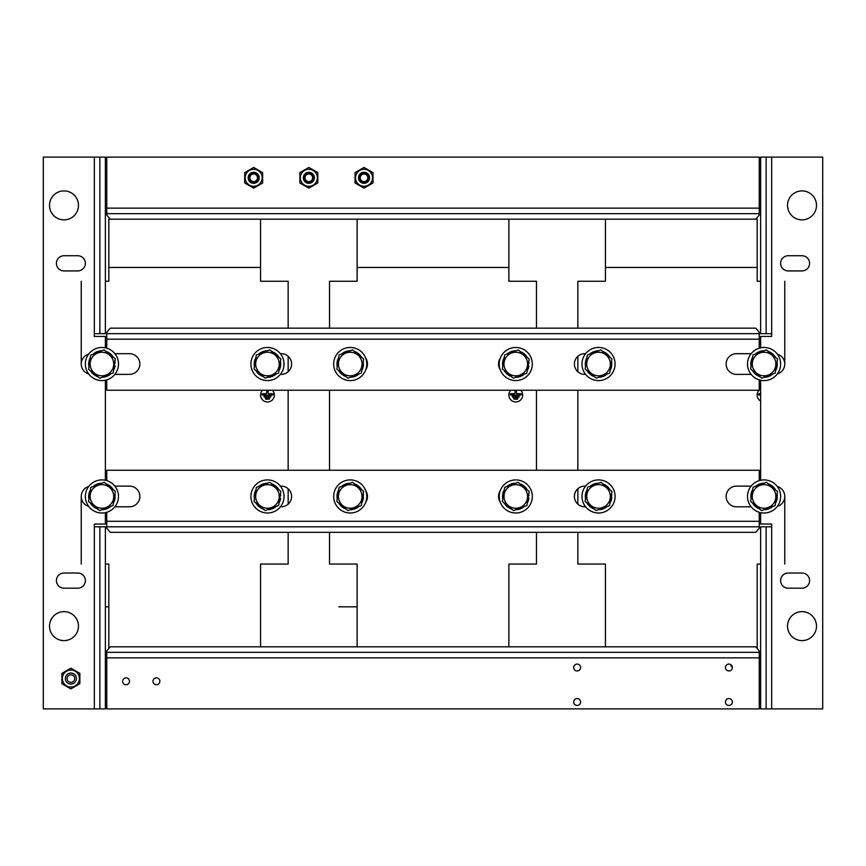 <?xml version="1.0" encoding="UTF-8"?>
<svg xmlns="http://www.w3.org/2000/svg" width="866" height="866" viewBox="0 0 866 866"><rect width="100%" height="100%" fill="white"/><g stroke="black" fill="none" stroke-linecap="round" stroke-linejoin="round"><path stroke-width="1.3" d="M780.623 496.456A16.551 16.551 0 0 1 755.791 510.788A16.551 16.551 0 0 1 755.791 482.124A16.551 16.551 0 0 1 780.623 496.456M118.48 364.023A16.551 16.551 0 0 1 93.647 378.366A16.551 16.551 0 0 1 93.647 349.691A16.551 16.551 0 0 1 118.48 364.023M615.087 364.023A16.551 16.551 0 0 1 590.255 378.366A16.551 16.551 0 0 1 590.255 349.691A16.551 16.551 0 0 1 615.087 364.023M532.319 364.023A16.551 16.551 0 0 1 507.487 378.366A16.551 16.551 0 0 1 507.487 349.691A16.551 16.551 0 0 1 532.319 364.023M780.623 364.023A16.551 16.551 0 0 1 755.791 378.366A16.551 16.551 0 0 1 755.791 349.691A16.551 16.551 0 0 1 780.623 364.023M615.087 496.456A16.551 16.551 0 0 1 590.255 510.788A16.551 16.551 0 0 1 590.255 482.124A16.551 16.551 0 0 1 615.087 496.456M284.016 496.456A16.551 16.551 0 0 1 259.183 510.788A16.551 16.551 0 0 1 259.183 482.124A16.551 16.551 0 0 1 284.016 496.456M118.48 496.456A16.551 16.551 0 0 1 93.647 510.788A16.551 16.551 0 0 1 93.647 482.124A16.551 16.551 0 0 1 118.48 496.456M284.016 364.023A16.551 16.551 0 0 1 259.183 378.366A16.551 16.551 0 0 1 259.183 349.691A16.551 16.551 0 0 1 284.016 364.023M366.783 496.456A16.551 16.551 0 0 1 341.951 510.788A16.551 16.551 0 0 1 341.951 482.124A16.551 16.551 0 0 1 366.783 496.456M366.783 364.023A16.551 16.551 0 0 1 341.951 378.366A16.551 16.551 0 0 1 341.951 349.691A16.551 16.551 0 0 1 366.783 364.023M532.319 496.131A16.551 16.551 0 0 1 507.779 510.951A16.551 16.551 0 0 1 507.216 482.286A16.551 16.551 0 0 1 532.319 496.131M776.542 364.683L777.3 364.683L777.181 365.939A13.239 13.239 0 0 1 775.59 370.572M772.786 374.004A13.239 13.239 0 0 1 764.158 377.273M759.785 376.558A13.239 13.239 0 0 1 752.651 370.724M751.082 366.578A13.239 13.239 0 0 1 752.554 357.485M755.368 354.053A13.239 13.239 0 0 1 763.985 350.784M768.358 351.499A13.239 13.239 0 0 1 775.492 357.322M777.062 361.468A13.239 13.239 0 0 1 777.3 363.374L776.759 363.374M777.181 365.939L776.337 365.939M776.564 497.116L777.3 497.116L777.181 498.372A13.239 13.239 0 0 1 775.514 503.124M772.667 506.523A13.239 13.239 0 0 1 764.018 509.695M759.644 508.937A13.239 13.239 0 0 1 752.576 503.027M751.049 498.87A13.239 13.239 0 0 1 752.63 489.788M755.477 486.389A13.239 13.239 0 0 1 764.126 483.217M768.499 483.975A13.239 13.239 0 0 1 775.568 489.885M777.094 494.042A13.239 13.239 0 0 1 777.3 495.796L776.791 495.796M777.181 498.372L776.337 498.372M610.995 497.246L611.753 497.257L611.623 498.513A13.239 13.239 0 0 1 609.978 503.124M607.131 506.523A13.239 13.239 0 0 1 598.482 509.695M594.108 508.937A13.239 13.239 0 0 1 587.04 503.027M585.513 498.87A13.239 13.239 0 0 1 587.094 489.788M589.941 486.389A13.239 13.239 0 0 1 598.59 483.217M602.963 483.975A13.239 13.239 0 0 1 610.032 489.885M611.558 494.042A13.239 13.239 0 0 1 611.764 495.947L611.223 495.937M611.623 498.513L610.779 498.502M528.076 498.123L528.909 498.112A13.239 13.239 0 0 1 527.286 502.994M524.482 506.437A13.239 13.239 0 0 1 515.855 509.695M511.481 508.981A13.239 13.239 0 0 1 504.348 503.157M502.778 499.011A13.239 13.239 0 0 1 504.25 489.918M507.054 486.476A13.239 13.239 0 0 1 515.681 483.217M520.055 483.921A13.239 13.239 0 0 1 527.188 489.755M528.758 493.901A13.239 13.239 0 0 1 528.974 495.536L528.498 495.547M114.399 497.116L115.156 497.116L115.026 498.372A13.239 13.239 0 0 1 113.446 502.994M110.632 506.437A13.239 13.239 0 0 1 102.015 509.695M97.642 508.981A13.239 13.239 0 0 1 90.508 503.157M88.938 499.011A13.239 13.239 0 0 1 90.41 489.918M93.214 486.476A13.239 13.239 0 0 1 101.842 483.217M106.215 483.921A13.239 13.239 0 0 1 113.349 489.755M114.918 493.901A13.239 13.239 0 0 1 115.156 495.796L114.615 495.796M115.026 498.372L114.193 498.372M528.033 365.939L528.877 365.939A13.239 13.239 0 0 1 527.21 370.691M524.363 374.101A13.239 13.239 0 0 1 515.714 377.273M511.341 376.504A13.239 13.239 0 0 1 504.272 370.605M502.745 366.437A13.239 13.239 0 0 1 504.326 357.355M507.173 353.956A13.239 13.239 0 0 1 515.822 350.784M520.195 351.542A13.239 13.239 0 0 1 527.264 357.452M528.79 361.62A13.239 13.239 0 0 1 528.996 363.374L528.487 363.374M362.702 497.116L363.46 497.116L363.341 498.372A13.239 13.239 0 0 1 361.75 502.994M358.946 506.437A13.239 13.239 0 0 1 350.319 509.695M345.945 508.981A13.239 13.239 0 0 1 338.812 503.157M337.242 499.011A13.239 13.239 0 0 1 338.714 489.918M341.518 486.476A13.239 13.239 0 0 1 350.145 483.217M354.519 483.921A13.239 13.239 0 0 1 361.652 489.755M363.222 493.901A13.239 13.239 0 0 1 363.46 495.796L362.919 495.796M363.341 498.372L362.497 498.372M279.729 498.372L280.573 498.372A13.239 13.239 0 0 1 278.982 502.994M276.178 506.437A13.239 13.239 0 0 1 267.551 509.695M263.177 508.981A13.239 13.239 0 0 1 256.044 503.157M254.474 499.011A13.239 13.239 0 0 1 255.946 489.918M258.75 486.476A13.239 13.239 0 0 1 267.377 483.217M271.751 483.921A13.239 13.239 0 0 1 278.884 489.755M280.454 493.901A13.239 13.239 0 0 1 280.692 495.796L280.151 495.796M611.006 364.683L611.764 364.683L611.645 365.939A13.239 13.239 0 0 1 610.054 370.572M607.25 374.004A13.239 13.239 0 0 1 598.623 377.273M594.249 376.558A13.239 13.239 0 0 1 587.116 370.724M585.546 366.578A13.239 13.239 0 0 1 587.018 357.485M589.822 354.053A13.239 13.239 0 0 1 598.449 350.784M602.823 351.499A13.239 13.239 0 0 1 609.956 357.322M611.526 361.468A13.239 13.239 0 0 1 611.764 363.374L611.223 363.374M611.645 365.939L610.801 365.939M114.225 365.701L115.07 365.679A13.239 13.239 0 0 1 113.565 370.345M110.826 373.831A13.239 13.239 0 0 1 102.275 377.262M97.89 376.634A13.239 13.239 0 0 1 90.638 370.951M88.982 366.838A13.239 13.239 0 0 1 90.291 357.712M93.019 354.226A13.239 13.239 0 0 1 101.582 350.784M105.966 351.412A13.239 13.239 0 0 1 113.219 357.106M114.864 361.219A13.239 13.239 0 0 1 115.135 363.114L114.593 363.125M362.702 364.683L363.46 364.683L363.341 365.939A13.239 13.239 0 0 1 361.75 370.572M358.946 374.004A13.239 13.239 0 0 1 350.319 377.273M345.945 376.558A13.239 13.239 0 0 1 338.812 370.724M337.242 366.578A13.239 13.239 0 0 1 338.714 357.485M341.518 354.053A13.239 13.239 0 0 1 350.145 350.784M354.519 351.499A13.239 13.239 0 0 1 361.652 357.322M363.222 361.468A13.239 13.239 0 0 1 363.46 363.374L362.919 363.374M363.341 365.939L362.497 365.939M279.935 364.683L280.692 364.683L280.573 365.939A13.239 13.239 0 0 1 278.982 370.572M276.178 374.004A13.239 13.239 0 0 1 267.551 377.273M263.177 376.558A13.239 13.239 0 0 1 256.044 370.724M254.474 366.578A13.239 13.239 0 0 1 255.946 357.485M258.75 354.053A13.239 13.239 0 0 1 267.377 350.784M271.751 351.499A13.239 13.239 0 0 1 278.884 357.322M280.454 361.468A13.239 13.239 0 0 1 280.692 363.374L280.151 363.374M280.573 365.939L279.729 365.939M754.935 356.565A11.799 11.799 0 0 1 775.102 359.845A11.799 11.799 0 0 1 762.177 375.671A11.799 11.799 0 0 1 754.935 356.565M777.473 358.946L775.178 373.094L761.766 378.171L750.67 369.111L752.965 354.963L766.378 349.875L777.473 358.946M755.022 488.889A11.799 11.799 0 0 1 775.146 492.397A11.799 11.799 0 0 1 762.048 508.071A11.799 11.799 0 0 1 755.022 488.889M777.538 491.52L775.07 505.647L761.615 510.583L750.616 501.392L753.074 487.266L766.529 482.33L777.538 491.52M589.486 488.889A11.799 11.799 0 0 1 609.61 492.397A11.799 11.799 0 0 1 596.512 508.071A11.799 11.799 0 0 1 589.486 488.889M612.002 491.52L609.534 505.647L596.079 510.583L585.08 501.392L587.538 487.266L600.993 482.33L612.002 491.52M92.651 356.749A11.799 11.799 0 0 1 112.872 359.628A11.799 11.799 0 0 1 100.261 375.703A11.799 11.799 0 0 1 92.651 356.749M115.232 358.686L113.208 372.878L99.904 378.215L88.624 369.371L90.649 355.179L103.952 349.832L115.232 358.686M506.632 488.998A11.799 11.799 0 0 1 526.799 492.278A11.799 11.799 0 0 1 513.874 508.093A11.799 11.799 0 0 1 506.632 488.998M529.169 491.379L526.874 505.528L513.462 510.604L502.367 501.533L504.661 487.385L518.074 482.308L529.169 491.379M258.328 356.565A11.799 11.799 0 0 1 278.495 359.845A11.799 11.799 0 0 1 265.57 375.671A11.799 11.799 0 0 1 258.328 356.565M280.865 358.946L278.571 373.094L265.158 378.171L254.063 369.111L256.358 354.963L269.77 349.875L280.865 358.946M341.096 356.565A11.799 11.799 0 0 1 361.263 359.845A11.799 11.799 0 0 1 348.338 375.671A11.799 11.799 0 0 1 341.096 356.565M363.633 358.946L361.339 373.094L347.926 378.171L336.831 369.111L339.126 354.963L352.538 349.875L363.633 358.946M341.096 488.998A11.799 11.799 0 0 1 361.263 492.278A11.799 11.799 0 0 1 348.338 508.093A11.799 11.799 0 0 1 341.096 488.998M363.633 491.379L361.339 505.528L347.926 510.604L336.831 501.533L339.126 487.385L352.538 482.308L363.633 491.379M589.4 356.565A11.799 11.799 0 0 1 609.567 359.845A11.799 11.799 0 0 1 596.642 375.671A11.799 11.799 0 0 1 589.4 356.565M611.937 358.946L609.642 373.094L596.23 378.171L585.135 369.111L587.429 354.963L600.842 349.875L611.937 358.946M258.328 488.998A11.799 11.799 0 0 1 278.495 492.278A11.799 11.799 0 0 1 265.57 508.093A11.799 11.799 0 0 1 258.328 488.998M280.865 491.379L278.571 505.528L265.158 510.604L254.063 501.533L256.358 487.385L269.77 482.308L280.865 491.379M506.718 356.467A11.799 11.799 0 0 1 526.842 359.964A11.799 11.799 0 0 1 513.744 375.649A11.799 11.799 0 0 1 506.718 356.467M529.223 359.098L526.766 373.214L513.311 378.15L502.312 368.959L504.77 354.833L518.225 349.907L529.223 359.098M92.792 488.998A11.799 11.799 0 0 1 112.959 492.278A11.799 11.799 0 0 1 100.034 508.093A11.799 11.799 0 0 1 92.792 488.998M115.33 491.379L113.035 505.528L99.622 510.604L88.527 501.533L90.822 487.385L104.234 482.308L115.33 491.379M244.699 182.975L244.699 172.626L253.673 167.441L262.636 172.626L262.636 182.975L253.673 188.149L244.699 182.975M258.436 177.801A4.774 4.774 0 0 0 251.281 173.665A4.774 4.774 0 0 0 251.281 181.925A4.774 4.774 0 0 0 258.436 177.801M253.673 169.281A8.519 8.519 0 0 1 261.045 182.055A8.519 8.519 0 0 1 246.29 182.055A8.519 8.519 0 0 1 253.673 169.281M259.183 177.801A5.521 5.521 0 0 0 250.913 173.016A5.521 5.521 0 0 0 250.913 182.574A5.521 5.521 0 0 0 259.183 177.801M355.06 182.975L355.06 172.626L364.023 167.441L372.997 172.626L372.997 182.975L364.023 188.149L355.06 182.975M368.797 177.801A4.774 4.774 0 0 0 361.642 173.665A4.774 4.774 0 0 0 361.642 181.925A4.774 4.774 0 0 0 368.797 177.801M364.023 169.281A8.519 8.519 0 0 1 371.406 182.055A8.519 8.519 0 0 1 356.651 182.055A8.519 8.519 0 0 1 364.023 169.281M369.544 177.801A5.521 5.521 0 0 0 361.263 173.016A5.521 5.521 0 0 0 361.263 182.574A5.521 5.521 0 0 0 369.544 177.801M299.885 182.975L299.885 172.626L308.848 167.441L317.811 172.626L317.811 182.975L308.848 188.149L299.885 182.975M313.622 177.801A4.774 4.774 0 0 0 306.467 173.665A4.774 4.774 0 0 0 306.467 181.925A4.774 4.774 0 0 0 313.622 177.801M308.848 169.281A8.519 8.519 0 0 1 316.22 182.055A8.519 8.519 0 0 1 301.465 182.055A8.519 8.519 0 0 1 308.848 169.281M314.369 177.801A5.521 5.521 0 0 0 306.088 173.016A5.521 5.521 0 0 0 306.088 182.574A5.521 5.521 0 0 0 314.369 177.801M364.023 183.321A5.521 5.521 0 0 0 368.808 175.04A5.521 5.521 0 0 0 359.249 175.04A5.521 5.521 0 0 0 364.023 183.321M364.023 181.589A3.789 3.789 0 0 0 367.314 175.906A3.789 3.789 0 0 0 360.743 175.906A3.789 3.789 0 0 0 364.023 181.589M308.848 183.321A5.521 5.521 0 0 0 313.622 175.04A5.521 5.521 0 0 0 304.074 175.04A5.521 5.521 0 0 0 308.848 183.321M308.848 181.589A3.789 3.789 0 0 0 312.128 175.906A3.789 3.789 0 0 0 305.557 175.906A3.789 3.789 0 0 0 308.848 181.589M253.673 183.321A5.521 5.521 0 0 0 258.447 175.04A5.521 5.521 0 0 0 248.888 175.04A5.521 5.521 0 0 0 253.673 183.321M253.673 181.589A3.789 3.789 0 0 0 256.953 175.906A3.789 3.789 0 0 0 250.382 175.906A3.789 3.789 0 0 0 253.673 181.589M70.893 687.063A8.519 8.519 0 0 0 78.265 674.289A8.519 8.519 0 0 0 63.51 674.289A8.519 8.519 0 0 0 70.893 687.063M76.403 678.543A5.521 5.521 0 0 1 68.133 683.328A5.521 5.521 0 0 1 68.133 673.77A5.521 5.521 0 0 1 76.403 678.543M61.919 683.718L61.919 673.369L70.893 668.195L79.856 673.369L79.856 683.718L70.893 688.903L61.919 683.718M75.818 681.033A5.521 5.521 0 0 0 70.579 673.034A5.521 5.521 0 0 0 66.271 681.564A5.521 5.521 0 0 0 75.818 681.033M74.27 680.254A3.789 3.789 0 0 0 70.676 674.755A3.789 3.789 0 0 0 67.71 680.622A3.789 3.789 0 0 0 74.27 680.254M771.66 526.799L766.139 526.799L766.139 708.897L771.66 708.897L771.66 524.049L760.619 524.049L760.619 512.65M760.619 480.262L760.619 380.217M760.619 347.84L760.619 336.441L771.66 336.441L771.66 333.681L760.619 333.681L760.619 157.103L766.139 157.103L766.139 333.681M771.66 708.897L822.7 708.897L822.7 157.103L766.139 157.103M777.311 354.097A10.349 10.349 0 0 1 777.311 373.96M777.311 486.519A10.349 10.349 0 0 1 777.311 506.383M802.003 611.645A14.484 14.484 0 0 1 814.549 633.371A14.484 14.484 0 0 1 789.467 633.371A14.484 14.484 0 0 1 802.003 611.645M788.212 270.917L802.003 270.917A7.588 7.588 0 0 0 809.591 263.329A7.588 7.588 0 0 0 802.003 255.741L788.212 255.741A7.588 7.588 0 0 0 780.623 263.329A7.588 7.588 0 0 0 788.212 270.917M788.212 588.187L802.003 588.187A7.588 7.588 0 0 0 809.591 580.599A7.588 7.588 0 0 0 802.003 573.021L788.212 573.021A7.588 7.588 0 0 0 780.623 580.599A7.588 7.588 0 0 0 788.212 588.187M802.003 190.899A14.484 14.484 0 0 1 814.549 212.625A14.484 14.484 0 0 1 789.467 212.625A14.484 14.484 0 0 1 802.003 190.899M766.139 526.799L760.619 526.799L760.619 708.897L766.139 708.897M94.34 526.799L99.861 526.799L99.861 708.897L94.34 708.897L94.34 524.049L105.381 524.049L105.381 512.65M94.34 708.897L43.3 708.897L43.3 157.103L99.861 157.103L99.861 333.681L105.381 333.681L105.381 157.103L99.861 157.103M105.381 347.84L105.381 336.441L94.34 336.441L94.34 333.681L99.861 333.681M88.689 354.097A10.349 10.349 0 0 0 88.689 373.96M105.381 480.262L105.381 380.217M88.689 486.519A10.349 10.349 0 0 0 88.689 506.383M63.997 190.899A14.484 14.484 0 0 0 51.451 212.625A14.484 14.484 0 0 0 76.533 212.625A14.484 14.484 0 0 0 63.997 190.899M77.788 588.187L63.997 588.187A7.588 7.588 0 0 1 56.409 580.599A7.588 7.588 0 0 1 63.997 573.021L77.788 573.021A7.588 7.588 0 0 1 85.377 580.599A7.588 7.588 0 0 1 77.788 588.187M77.788 270.917L63.997 270.917A7.588 7.588 0 0 1 56.409 263.329A7.588 7.588 0 0 1 63.997 255.741L77.788 255.741A7.588 7.588 0 0 1 85.377 263.329A7.588 7.588 0 0 1 77.788 270.917M63.997 611.645A14.484 14.484 0 0 0 51.451 633.371A14.484 14.484 0 0 0 76.533 633.371A14.484 14.484 0 0 0 63.997 611.645M99.861 526.799L105.381 526.799L105.381 708.897L99.861 708.897M759.244 208.143L759.244 157.103L106.756 157.103L106.756 213.664L759.244 213.664L759.244 208.143L106.756 208.143M106.756 213.664L106.756 215.039L110.231 219.185L755.769 219.185L759.244 215.039L759.244 213.664M759.244 348.197L759.244 332.295L755.769 328.16L110.231 328.16L106.756 332.295L106.756 348.197M106.756 379.86L106.756 390.23L759.244 390.23L759.244 379.86M751.147 353.685L736.479 353.685A10.349 10.349 0 0 0 726.141 364.023A10.349 10.349 0 0 0 736.479 374.372L751.147 374.372M114.853 374.372L129.521 374.372A10.349 10.349 0 0 0 139.859 364.023A10.349 10.349 0 0 0 129.521 353.674L114.853 353.674M585.611 353.674L584.745 353.674A10.349 10.349 0 0 0 574.396 364.023A10.349 10.349 0 0 0 584.745 374.372L585.611 374.372M365.788 358.351A10.349 10.349 0 0 1 365.788 369.685M500.212 369.685A10.349 10.349 0 0 1 500.212 358.351M280.389 374.372L281.255 374.372A10.349 10.349 0 0 0 291.604 364.023A10.349 10.349 0 0 0 281.255 353.674L280.389 353.674M759.244 333.681L106.756 333.681M106.756 512.293L106.756 528.184L110.231 532.319L755.769 532.319L759.244 528.184L759.244 512.293M759.244 480.619L759.244 470.249L106.756 470.249L106.756 480.619M114.853 506.794L129.521 506.794A10.349 10.349 0 0 0 139.859 496.456A10.349 10.349 0 0 0 129.521 486.107L114.853 486.107M751.147 486.107L736.479 486.107A10.349 10.349 0 0 0 726.141 496.456A10.349 10.349 0 0 0 736.479 506.805L751.147 506.805M280.389 506.805L281.255 506.805A10.349 10.349 0 0 0 291.604 496.456A10.349 10.349 0 0 0 281.255 486.107L280.389 486.107M500.212 502.118A10.349 10.349 0 0 1 500.212 490.784M365.788 490.784A10.349 10.349 0 0 1 365.788 502.118M585.611 486.107L584.745 486.107A10.349 10.349 0 0 0 574.396 496.456A10.349 10.349 0 0 0 584.745 506.805L585.611 506.805M106.756 526.799L759.244 526.799M106.756 657.857L106.756 708.897L759.244 708.897L759.244 652.336L106.756 652.336L106.756 657.857L759.244 657.857M725.448 667.513A3.453 3.453 0 0 1 730.623 664.525A3.453 3.453 0 0 1 730.623 670.5A3.453 3.453 0 0 1 725.448 667.513M122.615 681.304A3.453 3.453 0 0 1 127.789 678.316A3.453 3.453 0 0 1 127.789 684.292A3.453 3.453 0 0 1 122.615 681.304M152.968 681.304A3.453 3.453 0 0 1 158.142 678.316A3.453 3.453 0 0 1 158.142 684.292A3.453 3.453 0 0 1 152.968 681.304M573.703 667.513A3.453 3.453 0 0 1 578.878 664.525A3.453 3.453 0 0 1 578.878 670.5A3.453 3.453 0 0 1 573.703 667.513M573.703 702.001A3.453 3.453 0 0 1 578.878 699.014A3.453 3.453 0 0 1 578.878 704.978A3.453 3.453 0 0 1 573.703 702.001M725.448 702.001A3.453 3.453 0 0 1 730.623 699.014A3.453 3.453 0 0 1 730.623 704.978A3.453 3.453 0 0 1 725.448 702.001M759.244 652.336L759.244 650.961L755.769 646.815L110.231 646.815L106.756 650.961L106.756 652.336M577.849 328.16L577.849 281.255L605.431 281.255L605.431 267.464L757.176 267.464L757.176 219.185L755.769 219.185M757.176 267.464L757.176 281.255L760.619 281.255M760.619 564.047L757.176 564.047L757.176 648.493M577.849 356.316L577.849 371.731M577.849 390.23L577.849 470.249M577.849 488.749L577.849 504.164M577.849 532.319L577.849 564.047L605.431 564.047L605.431 646.815M784.769 564.047L784.769 496.456M784.769 364.023L784.769 281.255M760.619 389.094A6.896 6.896 0 0 0 759.244 390.144M759.146 390.23A6.896 6.896 0 0 0 760.619 401.034M605.431 219.185L605.431 267.464M760.619 393.684L759.244 393.684A0.693 0.693 0 0 0 758.551 394.376A0.693 0.693 0 0 0 759.244 395.069L760.619 395.069M732.279 666.82L730.969 666.127L732.062 666.127M329.535 328.16L329.535 281.255L357.128 281.255L357.128 267.464L508.872 267.464L508.872 219.185M508.872 267.464L508.872 281.255L536.465 281.255L536.465 328.16M536.465 532.319L536.465 564.047L508.872 564.047L508.872 646.815M329.535 390.23L329.535 470.249M329.535 532.319L329.535 564.047L357.128 564.047L357.128 646.815M536.465 470.249L536.465 390.23M510.843 390.23A6.896 6.896 0 0 0 510.908 399.962A6.896 6.896 0 0 0 520.628 399.962A6.896 6.896 0 0 0 520.693 390.23M357.128 219.185L357.128 267.464M516.461 390.923A0.693 0.693 0 0 0 515.768 390.241A0.693 0.693 0 0 0 515.075 390.923L515.075 392.991A0.693 0.693 0 0 1 514.393 393.684L510.94 393.684A0.693 0.693 0 0 0 510.247 394.376A0.693 0.693 0 0 0 510.94 395.069L520.596 395.069A0.693 0.693 0 0 0 521.289 394.376A0.693 0.693 0 0 0 520.596 393.684L517.143 393.684A0.693 0.693 0 0 1 516.461 392.991L516.461 390.923M518.528 397.137A0.693 0.693 0 0 0 519.221 396.444A0.693 0.693 0 0 0 518.528 395.751L513.008 395.751A0.693 0.693 0 0 0 512.315 396.444A0.693 0.693 0 0 0 513.008 397.137L518.528 397.137M517.143 397.819L514.393 397.819A0.693 0.693 0 0 0 513.7 398.512A0.693 0.693 0 0 0 514.393 399.204L517.143 399.204A0.693 0.693 0 0 0 517.836 398.512A0.693 0.693 0 0 0 517.143 397.819M105.381 281.255L108.824 281.255L108.824 267.464L260.569 267.464L260.569 219.185M260.569 267.464L260.569 281.255L288.151 281.255L288.151 328.16M288.151 532.319L288.151 564.047L260.569 564.047L260.569 646.815M81.231 281.255L81.231 364.023M81.231 496.456L81.231 564.047M108.824 648.493L108.824 564.047L105.381 564.047M288.151 504.164L288.151 488.749M288.151 470.249L288.151 390.23M288.151 371.731L288.151 356.316M262.539 390.23A6.896 6.896 0 0 0 262.604 399.962A6.896 6.896 0 0 0 272.325 399.962A6.896 6.896 0 0 0 272.389 390.23M110.231 219.185L108.824 219.185L108.824 267.464M268.157 390.923A0.693 0.693 0 0 0 267.464 390.241A0.693 0.693 0 0 0 266.771 390.923L266.771 392.991A0.693 0.693 0 0 1 266.089 393.684L262.636 393.684A0.693 0.693 0 0 0 261.943 394.376A0.693 0.693 0 0 0 262.636 395.069L272.292 395.069A0.693 0.693 0 0 0 272.985 394.376A0.693 0.693 0 0 0 272.292 393.684L268.839 393.684A0.693 0.693 0 0 1 268.157 392.991L268.157 390.923M270.224 397.137A0.693 0.693 0 0 0 270.917 396.444A0.693 0.693 0 0 0 270.224 395.751L264.704 395.751A0.693 0.693 0 0 0 264.011 396.444A0.693 0.693 0 0 0 264.704 397.137L270.224 397.137M268.839 397.819L266.089 397.819A0.693 0.693 0 0 0 265.397 398.512A0.693 0.693 0 0 0 266.089 399.204L268.839 399.204A0.693 0.693 0 0 0 269.532 398.512A0.693 0.693 0 0 0 268.839 397.819M771.66 333.681L771.66 157.103M94.34 333.681L94.34 157.103M106.756 339.191L759.244 339.191M759.244 521.289L106.756 521.289M730.969 666.127L730.969 664.752M357.128 606.817L338.812 606.817L357.128 606.817M108.824 606.817L105.381 606.817L108.824 606.817"/></g></svg>
